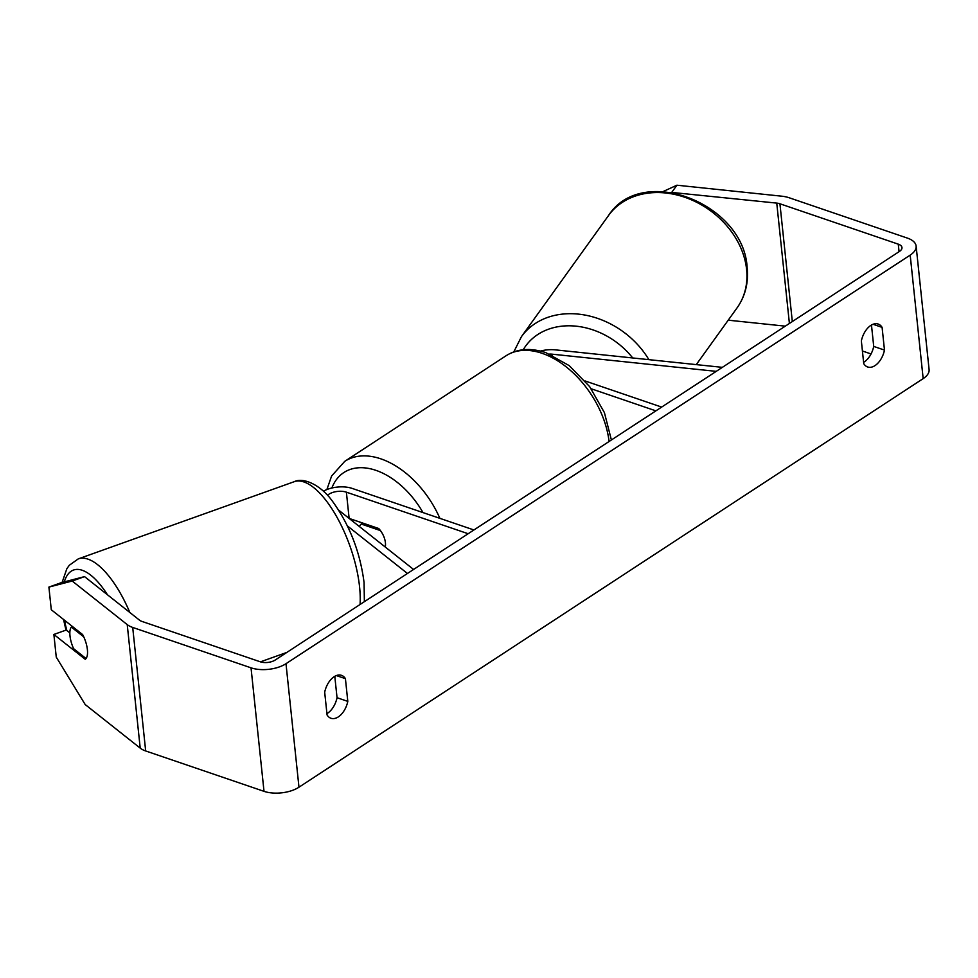 <?xml version="1.0" encoding="UTF-8"?>
<svg xmlns="http://www.w3.org/2000/svg" width="978" height="978" viewBox="0 0 978 978"><rect width="100%" height="100%" fill="white"/><g stroke="black" fill="none" stroke-linecap="round" stroke-linejoin="round"><path stroke-width="1.47" d="M327.483 495.345A12.445 6.076 174 0 1 346.383 492.166L468.169 533.731M323.376 491.213A21.345 10.416 174 0 1 352.141 488.401L473.927 529.966M413.584 569.465L338.657 510.125M407.447 573.475L347.41 525.919M346.383 492.166L349.134 518.413A12.445 6.076 174 0 1 349.134 518.413L378.731 528.511A17.787 11.259 56.8 0 1 385.295 547.057A17.787 11.259 -123.2 0 0 380.43 530.589L361.212 524.025A17.787 11.259 -123.2 0 0 359.427 526.58M722.363 367.349L555.382 349.867A21.345 10.416 -6 0 0 540.443 351.065M716.238 371.359L552.277 354.195A12.445 6.076 -6 0 0 549.636 354.073M585.15 380.98L661.641 407.08M591.238 388.792L655.883 410.858M871.471 325.038L873.721 346.42L884.479 350.087A17.787 10.685 -71.2 0 1 875.029 365.589A17.787 10.685 -71.2 0 1 867.657 366.982A17.787 10.685 -71.2 0 1 863.745 363.657L861.361 340.943A17.787 10.685 -71.2 0 1 878.171 324.048A17.787 10.685 -71.2 0 1 882.095 327.373L884.479 350.087M873.721 346.42A17.787 10.685 -71.2 0 1 864.271 361.909A17.787 10.685 -71.2 0 1 863.611 362.312M326.933 713.61A17.787 10.685 108.8 0 0 327.593 713.206A17.787 10.685 108.8 0 0 337.043 697.705L347.801 701.385L345.417 678.659A17.787 10.685 108.8 0 0 341.505 675.346A17.787 10.685 108.8 0 0 324.684 692.228L327.068 714.955A17.787 10.685 108.8 0 0 330.992 718.268A17.787 10.685 108.8 0 0 338.351 716.874A17.787 10.685 108.8 0 0 347.801 701.385M69.841 632.913L66.223 630.04L53.876 634.453L85.208 659.27A17.787 6.932 -109.7 0 0 87.397 649.673A17.787 6.932 -109.7 0 0 82.617 634.563L51.284 609.759L48.9 587.093L61.235 582.68L84.536 576.617L139.561 620.199A10.672 5.208 -6 0 0 141.908 621.409L260.246 661.788A10.672 5.208 -6 0 0 275.221 660.028L899.43 251.444A10.672 5.208 -6 0 0 901.973 247.568A10.672 5.208 -6 0 0 898.269 244.158L779.931 203.779A10.672 5.208 -6 0 0 776.752 203.106L671.385 192.385M337.043 697.705L334.794 676.336M53.876 634.453L56.259 657.118L85.184 704.539L140.209 748.121A24.902 12.152 -6 0 0 145.673 750.957L264.011 791.336A24.902 12.152 -6 0 0 298.975 787.204L923.171 378.62A24.902 12.152 -6 0 0 929.1 369.598L916.117 246.077A24.902 12.152 -6 0 0 907.486 238.131L789.148 197.752A24.902 12.152 -6 0 0 781.728 196.187L676.898 185.209L671.923 192.14M84.536 576.617L72.201 581.03L127.226 624.612A24.902 12.152 -6 0 0 132.702 627.436L251.028 667.827A24.902 12.152 -6 0 0 285.992 663.695L910.188 255.111A24.902 12.152 -6 0 0 916.117 246.077M663.133 191.529L676.898 185.209M785.285 326.151L728.219 320.185M871.043 353.95L862.425 351.004M72.201 581.03L48.9 587.093M336.371 675.578L345.417 678.659M873.048 324.28L882.095 327.373M71.333 627.057A17.787 6.932 -109.7 0 0 69.988 635.896A17.787 6.932 -109.7 0 0 73.607 648.671L86.04 658.512A17.787 6.932 -109.7 0 0 87.397 649.673A17.787 6.932 -109.7 0 0 83.766 636.898L71.333 627.057L72.568 626.617M361.212 524.025L362.716 523.047M552.277 354.195L552.387 355.271M746.593 269.402A79.132 63.35 35.7 0 1 737.07 307.874C745.285 296.138 748.647 282.715 747.143 267.605C743.952 203.497 641.996 163.436 608.548 215.49A79.132 63.35 35.7 0 1 688.426 198.607A79.132 63.35 35.7 0 1 746.593 269.402M648.866 359.647A79.132 63.35 -144.3 0 0 521.457 336.64L608.548 215.49M523.23 349.757A70.245 56.235 35.7 0 1 632.705 357.96M910.188 255.111L923.171 378.62M285.992 663.695L298.975 787.204M776.752 203.106L789.405 323.461M779.931 203.779L792.314 321.554M898.269 244.158L899.063 251.688M127.226 624.612L140.209 748.121M132.702 627.436L145.673 750.957M251.028 667.827L264.011 791.336M360.063 604.49A79.132 30.819 -109.7 0 0 359.574 586.886A79.132 30.819 -109.7 0 0 333.302 511.005A79.132 30.819 -109.7 0 0 294.195 481.702L78.264 558.89A79.132 30.819 70.3 0 1 129.829 612.485M107.47 594.783A70.245 27.36 -109.7 0 0 64.279 581.886M64.511 620.235A70.245 27.36 -109.7 0 0 66.846 630.541M609.074 441.494A79.132 50.11 -123.2 0 0 542.093 353.315A79.132 50.11 -123.2 0 0 505.981 355.809L344.745 461.347A79.132 50.11 56.8 0 1 380.87 458.853A79.132 50.11 56.8 0 1 439.868 518.34M422.985 512.582A70.245 44.475 -123.2 0 0 375.919 470.345A70.245 44.475 -123.2 0 0 331.86 487.998M696.275 364.611L737.07 307.874M521.457 336.64L513.792 351.909M78.264 558.89L69.267 565.308L66.846 568.744L62.091 582.46M294.195 481.702C303.461 476.983 321.102 485.076 332.728 501.616C349.647 525.088 360.1 552.057 364.06 582.509L364.378 601.666M286.86 652.412L260.429 661.849M63.546 619.465L65.978 630.125M344.745 461.347L331.603 476.017L326.884 489.55M505.981 355.809C517.154 348.681 530.431 347.618 545.785 352.618L569.184 365.601L589.648 386.616L604.416 412.63L611.384 439.99"/></g></svg>
